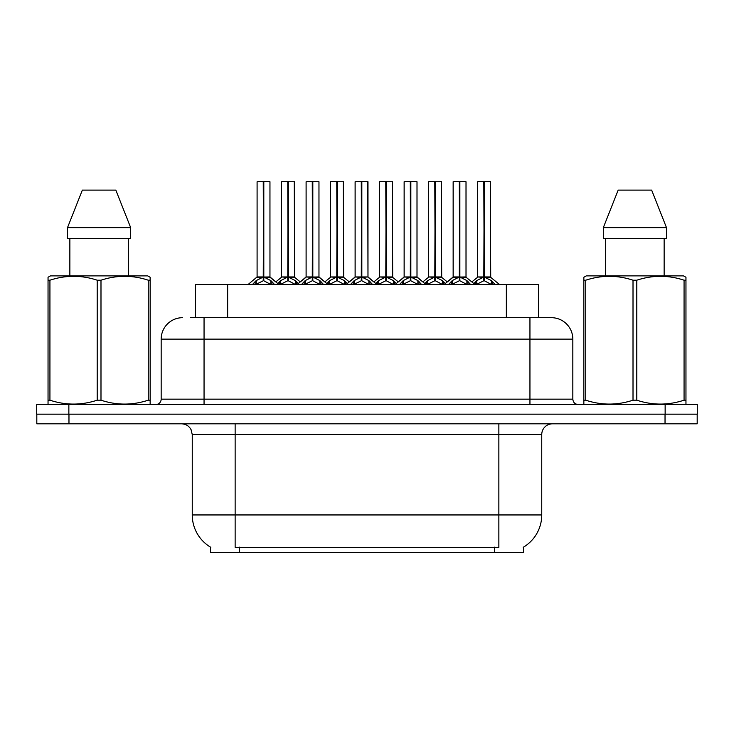 <?xml version="1.0" encoding="UTF-8"?>
<svg xmlns="http://www.w3.org/2000/svg" width="734" height="734" viewBox="0 0 734 734"><rect width="100%" height="100%" fill="white"/><g stroke="black" fill="none" stroke-linecap="round" stroke-linejoin="round"><path stroke-width="1.1" d="M190.225 317.684L204.052 317.684L190.225 317.684L195.492 317.684L195.492 284.453L538.508 284.453L538.508 317.684M523.516 547.124L523.516 552.463L210.484 552.463L210.484 547.124M210.796 547.316A37.526 37.526 0 0 1 192.253 514.947L235.137 514.947L235.137 547.316L498.863 547.316L498.863 514.947L541.747 514.947L541.747 434.537A10.716 10.716 0 0 1 552.463 423.821M192.253 514.947L192.253 434.537L191.051 429.601C188.95 425.904 185.785 423.977 181.537 423.821M523.204 547.316A37.526 37.526 0 0 0 541.747 514.947M68.968 423.821L697.19 423.821L697.19 414.169L36.81 414.169L36.81 423.821L68.968 423.821L68.968 414.169M182.61 317.684A21.442 21.442 0 0 0 161.168 339.126L161.168 399.158A5.358 5.358 0 0 1 155.801 404.526M551.39 317.684A21.442 21.442 0 0 1 572.832 339.126L204.052 339.126L204.052 317.684L551.069 317.684M572.832 339.126L572.832 399.158C573.153 402.416 574.942 404.205 578.199 404.526M68.858 404.526L36.7 404.526L36.7 414.169L68.858 414.169L68.858 404.526L665.142 404.526L665.142 414.169L697.3 414.169L697.3 404.526L665.142 404.526M448.602 284.453L452.272 280.581L459.3 277.039L459.3 280.773L459.677 181.537L466.017 181.748L466.017 276.947L459.86 277.039L466.888 280.581L470.567 284.453M459.31 181.537L453.153 181.748L459.31 181.537L453.153 181.748L453.153 276.947L459.3 277.039M459.86 277.039L459.86 280.773L459.677 276.947L466.209 277.369L460.567 277.369M459.3 181.748L459.677 276.947L459.493 181.537M465.796 181.537L459.86 181.748L459.86 276.947M457.438 181.537L461.723 181.537M459.3 276.947L453.153 276.947L444.208 284.453M466.888 280.581L466.888 284.453L459.86 280.773M459.3 280.773L453.309 283.737M473.88 283.581L476.779 280.581L483.807 277.039L483.807 280.773L484.183 181.537L490.312 181.537L477.871 181.537L484 181.537L484 276.947L491.395 280.581L495.074 284.453M483.816 181.537L477.66 181.748L477.66 276.947L483.807 277.039M484.367 277.039L484.367 280.773L484.183 276.947L490.523 276.947L484.367 276.957L484.357 181.537M485.073 277.369L490.716 277.369L490.312 181.537M483.807 181.748L484.183 276.947M484 181.537L481.944 181.537M491.376 284.462L484.367 280.773M483.807 280.773L477.816 283.737M149.479 404.526L150.149 404.131L150.149 400.186L148.25 400.186L148.25 280.204C132.56 275.021 116.807 275.021 100.989 280.204L97.2 280.204C81.511 275.021 65.757 275.021 49.93 280.204L48.04 280.204L48.04 277.259L50.518 275.874L48.04 277.259L48.04 401.535M100.989 280.204L100.989 400.186C116.678 405.379 132.432 405.379 148.25 400.186M100.989 400.186L97.2 400.186L97.2 280.204M49.93 280.204L49.93 400.186C65.62 405.379 81.373 405.379 97.2 400.186M49.93 400.186L48.04 400.186L48.04 404.131L48.71 404.526M150.149 401.535L150.149 277.259L147.662 275.874L150.149 277.259L150.149 280.204L148.25 280.204M147.662 275.874L50.518 275.874M115.834 190.115L130.67 227.632L115.834 190.115L82.355 190.115L67.51 227.632L67.51 238.357L130.67 238.357L130.67 227.632L67.51 227.632L82.355 190.115M69.858 238.357L69.858 275.874M128.331 275.874L128.331 238.357L128.331 275.874M685.29 404.526L685.96 404.131L685.96 400.186L684.07 400.186L684.07 280.204C668.38 275.021 652.627 275.021 636.8 280.204L633.011 280.204C617.322 275.021 601.568 275.021 585.75 280.204L583.851 280.204L583.851 277.259L586.338 275.874L583.851 277.259L583.851 401.535M636.8 280.204L636.8 400.186C652.489 405.379 668.243 405.379 684.07 400.186M636.8 400.186L633.011 400.186L633.011 280.204M585.75 280.204L585.75 400.186C601.44 405.379 617.193 405.379 633.011 400.186M585.75 400.186L583.851 400.186L583.851 404.131L584.521 404.526M685.96 401.535L685.96 277.259L683.482 275.874L685.96 277.259L685.96 280.204L684.07 280.204M683.482 275.874L586.338 275.874M651.645 190.115L666.49 227.632L651.645 190.115L618.166 190.115L603.33 227.632L603.33 238.357L666.49 238.357L666.49 227.632L603.33 227.632L618.166 190.115M605.669 238.357L605.669 275.874M664.142 275.874L664.142 238.357M666.49 227.632L666.49 238.357M399.59 284.453L403.26 280.581L410.288 277.039L410.288 280.773L410.664 181.537L417.004 181.748L417.004 276.947L410.847 277.039L417.875 280.581L421.555 284.453M410.297 181.537L404.14 181.748L410.297 181.537L404.14 181.748L404.14 276.947L410.288 277.039M410.847 277.039L410.847 280.773L410.664 276.947L417.196 277.369L411.554 277.369M410.288 181.748L410.664 276.947L410.471 181.537M416.784 181.537L410.847 181.748L410.847 276.947M408.425 181.537L412.71 181.537M410.288 276.947L404.14 276.947L395.195 284.453M417.875 280.581L417.875 284.453L410.847 280.773M410.288 280.773L404.296 283.737M350.568 284.453L354.247 280.581L361.275 277.039L361.275 280.773L361.651 181.537L367.982 181.748L367.982 276.947L361.834 277.039L368.863 280.581L372.533 284.453M361.284 181.537L355.118 181.748L361.284 181.537L355.118 181.748L355.118 276.947L361.275 277.039M361.834 277.039L361.834 280.773L361.651 276.947L367.982 276.947L367.771 181.537M361.275 181.748L361.651 276.947L361.458 181.537M367.982 181.748L361.834 181.748L361.834 276.947M359.412 181.537L363.697 181.537M361.275 276.947L355.128 276.947L355.118 181.748M368.844 284.462L361.834 280.773M361.275 280.773L355.284 283.737M301.555 284.453L305.234 280.581L312.262 277.039L312.262 280.773L312.629 181.537L318.969 181.748L318.969 276.947L312.822 277.039L319.85 280.581L323.52 284.453M312.271 181.537L306.106 181.748L312.271 181.537L306.106 181.748L306.106 276.947L312.262 277.039M312.822 277.039L312.822 280.773L312.629 276.947L319.171 277.369L313.528 277.369M312.262 181.748L312.629 276.947L312.445 181.537M318.758 181.537L312.822 181.748L312.822 276.947M310.399 181.537L314.684 181.537M312.262 276.947L306.115 276.947L297.169 284.453M319.85 280.581L319.85 284.453L312.822 280.773M312.262 280.773L306.271 283.737M252.542 284.453L256.221 280.581L263.249 277.039L263.24 280.773L263.616 181.537L269.956 181.748L269.956 276.947L263.809 277.039L270.828 280.581L274.507 284.453M263.258 181.537L257.093 181.748L263.258 181.537L257.093 181.748L257.093 276.947L263.249 277.039M263.809 277.039L263.809 280.773L263.616 276.947L270.149 277.369L264.515 277.369M263.249 181.748L263.616 276.947L263.433 181.537M269.745 181.537L263.809 181.748L263.809 276.947M261.377 181.537L265.671 181.537M263.249 276.947L257.093 276.947L248.156 284.453L257.093 276.947M270.818 284.462L263.809 280.773M263.24 280.773L257.258 283.737M424.858 283.581L427.766 280.581L434.794 277.039L434.794 280.773L435.17 181.537L428.858 181.537L434.978 181.537L434.978 276.947L442.382 280.581L445.29 283.581M434.803 181.537L428.647 181.748L428.647 276.947L434.794 277.039M435.354 277.039L435.354 280.773L435.17 276.947L441.51 276.947L435.354 276.957L435.345 181.537M436.06 277.369L441.703 277.369L441.29 181.537M434.794 181.748L435.17 276.947M434.978 181.537L432.932 181.537M442.382 280.581L442.382 284.453L435.354 280.773M434.794 280.773L428.803 283.737M375.845 283.581L378.753 280.581L385.781 277.039L385.781 280.773L386.157 181.537L379.845 181.537L385.965 181.537L385.965 276.947L393.369 280.581L396.277 283.581M385.79 181.537L379.625 181.748L379.625 276.947L385.781 277.039M386.341 277.039L386.341 280.773L386.157 276.947L392.497 276.947L386.341 276.957L386.332 181.537M387.047 277.369L392.69 277.369L392.277 181.537M385.781 181.748L386.157 276.947M385.965 181.537L383.919 181.537M393.351 284.462L386.341 280.773M385.781 280.773L379.79 283.737M326.832 283.581L329.74 280.581L336.768 277.039L336.768 280.773L337.145 181.537L330.832 181.537L336.952 181.537L336.952 276.947L344.356 280.581L347.265 283.581M336.778 181.537L330.612 181.748L330.612 276.947L336.768 277.039M337.328 277.039L337.328 280.773L337.145 276.947L343.475 276.947L337.328 276.957L337.319 181.537M338.035 277.369L343.677 277.369L343.264 181.537M336.768 181.748L337.145 276.947M336.952 181.537L334.906 181.537M344.356 280.581L344.356 284.453L337.328 280.773M336.768 280.773L330.777 283.737M277.819 283.581L280.727 280.581L287.756 277.039L287.756 280.773L288.123 181.537L281.81 181.537L287.939 181.537L287.939 276.947L295.343 280.581L298.243 283.581M287.765 181.537L281.599 181.748L281.599 276.947L287.756 277.039M288.315 277.039L288.315 280.773L288.123 276.947L294.462 276.947L288.315 276.957L288.306 181.537M289.022 277.369L294.664 277.369L294.251 181.537M287.756 181.748L288.123 276.947M287.939 181.537L285.884 181.537M295.343 280.581L295.343 284.453L288.315 280.773M287.756 280.773L281.764 283.737M494.578 552.463L494.578 547.124M239.422 552.463L239.422 547.124M227.65 317.684L227.65 284.453M506.35 317.684L506.35 284.453M498.863 423.821L498.863 434.537L192.253 434.537M541.747 434.537L498.863 434.537L498.863 514.947L235.137 514.947L235.137 423.821M665.032 423.821L665.032 414.169M204.052 404.526L204.052 339.126L161.168 339.126M161.168 399.158L572.832 399.158M529.948 317.684L529.948 404.526M458.594 277.369L452.951 277.369L447.327 281.929L441.703 277.369M468.017 281.562L468.017 284.453M452.272 280.581L452.272 284.453M451.153 281.562L451.153 284.453M483.1 277.369L477.66 276.947L483.807 276.957M490.523 181.748L484.367 181.748M491.395 280.581L491.395 284.453M492.523 281.562L492.523 284.453M476.779 280.581L476.779 284.453M475.66 281.562L475.66 284.453M409.581 277.369L404.14 276.947M419.004 281.562L419.004 284.453M403.26 280.581L403.26 284.453M402.131 281.562L402.131 284.453M360.568 277.369L355.128 276.947L346.182 284.453M376.927 284.453L367.982 276.947L362.541 277.369M368.863 280.581L368.863 284.453M369.991 281.562L369.991 284.453M354.247 280.581L354.247 284.453M353.118 281.562L353.118 284.453M311.555 277.369L306.115 276.947M320.969 281.562L320.969 284.453M305.234 280.581L305.234 284.453M304.105 281.562L304.105 284.453M262.543 277.369L256.9 277.369M270.828 280.581L270.828 284.453M271.956 281.562L271.956 284.453M256.221 280.581L256.221 284.453M255.093 281.562L255.093 284.453M434.088 277.369L428.647 276.947L434.794 276.957M441.51 181.748L435.354 181.748M443.51 281.562L443.51 284.453M427.766 280.581L427.766 284.453M426.647 281.562L426.647 284.453M385.075 277.369L379.634 276.947L385.781 276.957M392.497 181.748L386.341 181.748M393.369 280.581L393.369 284.453M394.497 281.562L394.497 284.453M378.753 280.581L378.753 284.453M377.625 281.562L377.625 284.453M336.062 277.369L330.621 276.947L336.768 276.957M343.475 181.748L337.328 181.748M345.475 281.562L345.475 284.453M329.74 280.581L329.74 284.453M328.612 281.562L328.612 284.453M287.049 277.369L281.599 276.947L287.756 276.957M294.462 181.748L288.315 181.748M296.463 281.562L296.463 284.453M280.727 280.581L280.727 284.453M279.599 281.562L279.599 284.453M477.458 277.369L471.834 281.929L466.209 277.369L474.953 284.453M490.716 277.369L499.459 284.453M416.995 276.947L425.94 284.453M318.969 276.947L327.914 284.453M269.956 276.947L278.892 284.453M403.939 277.369L398.314 281.929L392.69 277.369M417.196 277.369L422.821 281.929L428.445 277.369M354.926 277.369L349.301 281.929L343.677 277.369M368.184 277.369L373.808 281.929L379.432 277.369M305.913 277.369L300.289 281.929L294.664 277.369M319.171 277.369L324.795 281.929L330.419 277.369M270.149 277.369L275.782 281.929L281.406 277.369"/></g></svg>
